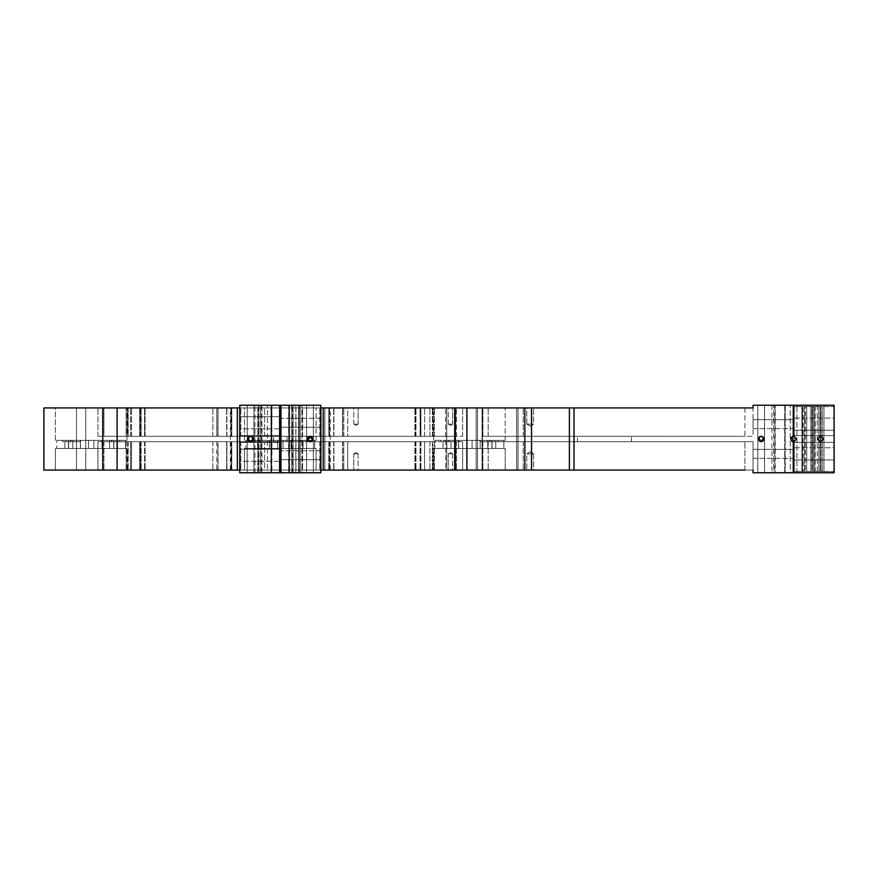 <?xml version="1.0" encoding="UTF-8"?>
<svg xmlns="http://www.w3.org/2000/svg" width="878" height="878" viewBox="0 0 878 878"><rect width="100%" height="100%" fill="white"/><g stroke="black" fill="none" stroke-linecap="round" stroke-linejoin="round"><path stroke-width="0.66" stroke-dasharray="4.39 3.29" d="M448.318 424.14L448.318 407.93L452.642 407.93L448.318 407.93L452.642 407.93L448.318 407.93L448.318 424.14L452.642 424.14L452.642 407.93L452.642 424.14L448.318 424.14L452.642 424.14L448.318 424.14L450.48 425.435L452.642 424.14L450.48 425.435L448.318 424.14M353.768 424.14L353.768 407.93L358.092 407.93L353.768 407.93L358.092 407.93L353.768 407.93L353.768 424.14L358.092 424.14L358.092 407.93L358.092 424.14L353.768 424.14L358.092 424.14L353.768 424.14L355.93 425.435L358.092 424.14L355.93 425.435L353.768 424.14M526.8 424.14L526.8 407.93L533.55 407.93L526.8 407.93L533.55 407.93L526.8 407.93L526.8 424.14L533.55 424.14L533.55 407.93L533.55 424.14L526.8 424.14L533.55 424.14L526.8 424.14L530.18 426.17L533.55 424.14L530.18 426.17L526.8 424.14M452.642 453.86L452.642 470.07L448.318 470.07L452.642 470.07L448.318 470.07L452.642 470.07L452.642 453.86L448.318 453.86L448.318 470.07L448.318 453.86L452.642 453.86L448.318 453.86L452.642 453.86L450.48 452.565L448.318 453.86L450.48 452.565L452.642 453.86M358.092 453.86L358.092 470.07L353.768 470.07L358.092 470.07L353.768 470.07L358.092 470.07L358.092 453.86L353.768 453.86L353.768 470.07L353.768 453.86L358.092 453.86L353.768 453.86L358.092 453.86L355.93 452.565L353.768 453.86L355.93 452.565L358.092 453.86M533.55 453.86L533.55 470.07L526.8 470.07L533.55 470.07L526.8 470.07L533.55 470.07L533.55 453.86L526.8 453.86L526.8 470.07L526.8 453.86L533.55 453.86L526.8 453.86L533.55 453.86L530.18 451.83L526.8 453.86L530.18 451.83L533.55 453.86M320.81 427.246L280.96 427.246L280.96 418.334L280.96 427.246L280.96 418.334L280.96 427.246L320.81 427.246L320.81 418.334L280.96 418.334L320.81 418.334L320.81 427.246M320.81 459.666L280.96 459.666L280.96 450.754L280.96 459.666L280.96 450.754L280.96 459.666L320.81 459.666L320.81 450.754L280.96 450.754L320.81 450.754L320.81 459.666M792.505 436.52L791.649 437.101M820.59 436.3C817.089 438.1 817.089 439.9 820.59 441.7C817.385 439.9 817.385 438.1 820.59 436.3C824.091 438.1 824.091 439.9 820.59 441.7C817.089 439.9 817.089 438.1 820.59 436.3C823.794 438.1 823.794 439.9 820.59 441.7C824.091 439.9 824.091 438.1 820.59 436.3M793.58 405.23L834.1 405.23L834.1 472.77L790.2 472.77L796.95 472.77L790.2 472.77L790.2 405.23L790.2 472.77L796.95 472.77L796.95 405.23L796.95 406.58L792.9 406.58L792.9 471.42L803.216 471.42L792.9 471.42L796.95 471.42L792.9 471.42L792.9 472.77L792.9 405.23L785.217 405.23L792.9 405.23L792.9 406.58L804.577 406.58L794.25 406.58L802.437 406.58L794.25 406.58L794.25 471.42L794.25 406.58L810.877 406.58L810.877 471.42L794.25 471.42L810.877 471.42L810.877 406.58L814.696 406.58L810.877 406.58L814.696 406.58L814.696 471.42L818.834 471.42L818.834 406.58L814.696 406.58L814.696 471.42L818.834 471.42L818.834 406.58L806.728 406.58L810.877 406.58L810.877 471.42L806.728 471.42L806.728 406.58L810.877 406.58L810.877 471.42L806.728 471.42L806.728 406.58L806.059 406.58L834.1 406.58L796.95 406.58L796.95 405.23L790.2 405.23L834.1 405.23L792.9 405.23L796.95 405.23L796.95 472.77L834.1 472.77L834.1 406.58L834.1 471.42L819.514 471.42L834.1 471.42L821.676 471.42L834.1 471.42L834.1 472.77L793.58 472.77L793.58 441.7A2.7 2.7 0 0 1 790.88 439A2.7 2.7 0 0 1 793.58 436.3C797.07 438.1 797.07 439.9 793.58 441.7C790.079 439.9 790.079 438.1 793.58 436.3L793.58 405.23L753.05 405.23L753.05 407.93L482.9 407.93L744.95 407.93L744.95 436.3L753.05 436.3L753.05 407.93L295.941 407.93L320.81 407.93L320.81 405.23L239.76 405.23L320.81 405.23L280.96 405.23L289.147 405.23L289.147 472.77L280.96 472.77L289.147 472.77L289.06 405.23L301.9 405.23L301.9 472.77L288.851 472.77L293.12 472.77L293.12 405.23L293.12 472.77L289.564 472.77L289.564 405.23L280.96 405.23L289.147 405.23L280.96 405.23L289.147 405.23L289.147 472.77L280.96 472.77L320.81 472.77L239.76 472.77L320.81 472.77L320.81 405.23L320.81 470.07L320.81 407.93L320.81 470.07L324.86 470.07L324.86 407.93L324.86 470.07L295.941 470.07L321.172 470.07L320.81 472.77L320.81 407.93M761.16 441.7A2.7 2.7 0 0 1 758.46 439A2.7 2.7 0 0 1 761.16 436.3L760.074 436.52L761.16 436.3C757.659 438.1 757.659 439.9 761.16 441.7C757.659 439.9 757.659 438.1 761.16 436.3L760.074 436.52L761.16 436.3C764.661 438.1 764.661 439.9 761.16 441.7C757.659 439.9 757.659 438.1 761.16 436.3C764.661 438.1 764.661 439.9 761.16 441.7C757.659 439.9 757.659 438.1 761.16 436.3C764.661 438.1 764.661 439.9 761.16 441.7C757.659 439.9 757.659 438.1 761.16 436.3C764.661 438.1 764.661 439.9 761.16 441.7C757.659 439.9 757.659 438.1 761.16 436.3C764.661 438.1 764.661 439.9 761.16 441.7L758.669 437.946L761.16 441.7A2.7 2.7 0 0 0 763.86 439A2.7 2.7 0 0 0 761.16 436.3M759.229 437.101L758.669 437.935M249.648 436.465L250.57 436.3A2.7 2.7 0 0 0 247.87 439A2.7 2.7 0 0 0 250.57 441.7C247.069 439.9 247.069 438.1 250.57 436.3C247.069 438.1 247.069 439.9 250.57 441.7A2.7 2.7 0 0 1 247.87 439A2.7 2.7 0 0 1 250.57 436.3C247.069 438.1 247.069 439.9 250.57 441.7C247.091 439.911 247.091 438.111 250.57 436.3C247.091 438.1 247.091 439.9 250.57 441.7A2.7 2.7 0 0 1 247.87 439A2.7 2.7 0 0 1 250.57 436.3A2.7 2.7 0 0 0 247.87 439A2.7 2.7 0 0 0 250.57 441.7C247.069 439.9 247.069 438.1 250.57 436.3C254.06 438.1 254.06 439.9 250.57 441.7C247.069 439.9 247.069 438.1 250.57 436.3C254.06 438.1 254.06 439.9 250.57 441.7A2.7 2.7 0 0 1 247.87 439A2.7 2.7 0 0 1 250.57 436.3C254.071 438.1 254.071 439.9 250.57 441.7C247.069 439.9 247.069 438.1 250.57 436.3C254.06 438.1 254.06 439.9 250.57 441.7A2.7 2.7 0 0 0 253.27 439A2.7 2.7 0 0 0 250.57 436.3C254.038 438.1 254.038 439.9 250.57 441.7A2.7 2.7 0 0 0 253.27 439A2.7 2.7 0 0 0 250.57 436.3A2.7 2.7 0 0 1 253.27 439A2.7 2.7 0 0 1 250.57 441.7C254.038 439.911 254.038 438.111 250.57 436.3A2.7 2.7 0 0 1 253.27 439A2.7 2.7 0 0 1 250.57 441.7C254.06 439.9 254.06 438.1 250.57 436.3A2.7 2.7 0 0 1 253.27 439A2.7 2.7 0 0 1 250.57 441.7L251.569 441.513M312.491 440.054L310 436.3C306.499 438.1 306.499 439.9 310 441.7C306.499 439.9 306.499 438.1 310 436.3C306.499 438.1 306.499 439.9 310 441.7C306.499 439.9 306.499 438.1 310 436.3C313.501 438.1 313.501 439.9 310 441.7A2.7 2.7 0 0 1 307.3 439A2.7 2.7 0 0 1 310 436.3C313.501 438.1 313.501 439.9 310 441.7C306.499 439.9 306.499 438.1 310 436.3C313.501 438.1 313.501 439.9 310 441.7C306.499 439.9 306.499 438.1 310 436.3C313.501 438.1 313.501 439.9 310 441.7L312.491 440.054L310 436.3A2.7 2.7 0 0 1 312.7 439A2.7 2.7 0 0 1 310 441.7L311.086 441.48M308.935 436.52L308.068 437.112L308.935 436.52M307.3 439L308.924 441.48L307.3 439M308.079 440.888L308.924 441.48M248.606 440.855L248.639 437.112L249.506 436.52L248.639 437.101M247.87 439L249.484 441.48L247.87 439M248.693 437.057L249.396 441.436M247.19 472.77L247.19 405.23L253.94 405.23L247.19 405.23L253.94 405.23L247.19 405.23L253.94 405.23L247.19 405.23L253.94 405.23L247.19 405.23L253.94 405.23L247.19 405.23L253.94 405.23L247.19 405.23L247.19 472.77L247.19 405.23L247.19 472.77L247.19 405.23L247.19 472.77L253.94 472.77L253.94 405.23L253.94 472.77L247.19 472.77L253.94 472.77L247.19 472.77L253.94 472.77L253.94 405.23L253.94 472.77L247.19 472.77L253.94 472.77L247.19 472.77L253.94 472.77L253.94 405.23L253.94 472.77L247.19 472.77M306.62 472.77L306.62 405.23L313.38 405.23L306.62 405.23L313.38 405.23L306.62 405.23L313.38 405.23L306.62 405.23L313.38 405.23L306.62 405.23L313.38 405.23L306.62 405.23L313.38 405.23L306.62 405.23L306.62 472.77L306.62 405.23L306.62 472.77L306.62 405.23L306.62 472.77L313.38 472.77L313.38 405.23L313.38 472.77L306.62 472.77L313.38 472.77L306.62 472.77L313.38 472.77L313.38 405.23L313.38 472.77L306.62 472.77L313.38 472.77L306.62 472.77L313.38 472.77L313.38 405.23L313.38 472.77L306.62 472.77M252.447 437.057L251.701 441.447M763.081 437.101L763.64 437.935M764.54 405.23L764.54 472.77L757.78 472.77L764.54 472.77L757.78 472.77L764.54 472.77L757.78 472.77L764.54 472.77L757.78 472.77L764.54 472.77L757.78 472.77L764.54 472.77L757.78 472.77L764.54 472.77L764.54 405.23L757.78 405.23L757.78 472.77L757.78 405.23L757.78 472.77L757.78 405.23L757.78 472.77L757.78 405.23L764.54 405.23L757.78 405.23L764.54 405.23L764.54 472.77L764.54 405.23L757.78 405.23L764.54 405.23L757.78 405.23L764.54 405.23L764.54 472.77L764.54 405.23L757.78 405.23L764.54 405.23M823.97 405.23L823.97 472.77L817.22 472.77L823.97 472.77L817.22 472.77L823.97 472.77L823.97 405.23L817.22 405.23L817.22 472.77L817.22 405.23L823.97 405.23M279.61 442.38L239.76 442.38L239.76 435.62L239.76 442.38L239.76 435.62L239.76 442.38L279.61 442.38L279.61 435.62L239.76 435.62L279.61 435.62L279.61 442.38M279.61 428.87L239.76 428.87L239.76 416.71L239.76 428.87L239.76 416.71L239.76 428.87L279.61 428.87L279.61 416.71L239.76 416.71L279.61 416.71L279.61 428.87M279.61 461.29L239.76 461.29L239.76 449.13L239.76 461.29L239.76 449.13L239.76 461.29L279.61 461.29L279.61 449.13L239.76 449.13L279.61 449.13L279.61 461.29M794.25 435.62L834.1 435.62L834.1 442.38L834.1 435.62L834.1 442.38L834.1 435.62L794.25 435.62L794.25 442.38L834.1 442.38L794.25 442.38L794.25 435.62M753.05 419.684L792.9 419.684L792.9 428.596L792.9 419.684L792.9 428.596L792.9 419.684L753.05 419.684L753.05 428.596L792.9 428.596L753.05 428.596L753.05 419.684M753.05 449.404L792.9 449.404L792.9 458.316L792.9 449.404L792.9 458.316L792.9 449.404L753.05 449.404L753.05 458.316L792.9 458.316L753.05 458.316L753.05 449.404M794.25 418.06L834.1 418.06L834.1 430.22L834.1 418.06L834.1 430.22L834.1 418.06L794.25 418.06L794.25 430.22L834.1 430.22L794.25 430.22L794.25 418.06M794.25 447.78L834.1 447.78L834.1 459.94L834.1 447.78L834.1 459.94L834.1 447.78L794.25 447.78L794.25 459.94L834.1 459.94L794.25 459.94L794.25 447.78M446.693 448.46L446.693 440.35L449.152 440.35L446.693 440.35L449.152 440.35L446.693 440.35L446.693 448.46L451.018 448.46L451.018 440.35L443.895 440.35L458.59 440.35L443.895 440.35L458.59 440.35L446.858 440.35L458.59 440.35L451.007 440.35L451.018 448.46L451.018 440.35L451.018 448.46L446.693 448.46L451.018 448.46L446.693 448.46L446.693 440.35L446.693 448.46L451.018 448.46L446.693 448.46M449.152 441.7L449.152 440.35L466.69 440.35L449.152 440.35L449.152 441.7L451.007 441.7L449.152 441.7L449.152 440.35L449.152 441.7L458.887 441.7L458.887 440.35L472.09 440.35L458.887 440.35L458.887 441.7L458.59 440.35L458.59 448.46L458.887 440.35L458.887 441.7L449.152 441.7M487.762 448.46L487.762 440.35L487.773 441.7L489.628 441.7L489.628 440.35L489.628 441.7L487.773 441.7L489.628 441.7L489.628 440.35L489.628 441.7L487.773 441.7L487.773 440.35L487.773 441.7L487.773 440.35L480.2 440.35L494.885 440.35L480.2 440.35L490.1 440.35L490.1 441.7L492.064 441.7L492.064 440.35L489.628 440.35L492.086 440.35L492.064 441.7L490.1 441.7L492.064 441.7L492.064 440.35L479.904 440.35L492.086 440.35L492.064 441.7L490.1 441.7L490.1 440.35L487.762 440.35L487.762 448.46L492.086 448.46L492.064 440.35L503.84 440.35L492.064 440.35L503.84 440.35L492.064 440.35L492.086 448.46L492.086 440.35L492.086 448.46L487.762 448.46L492.086 448.46L487.762 448.46L487.762 440.35L487.762 448.46L492.086 448.46L487.762 448.46M446.715 441.7L446.715 440.35L434.95 440.35L446.715 440.35L446.715 441.7L448.68 441.7L448.68 440.35L448.68 441.7L448.68 440.35L448.68 441.7L446.715 441.7L446.715 440.35L446.715 441.7L440.877 441.7L440.877 440.35L434.95 440.35L440.877 440.35L440.877 441.7L443.895 441.7L443.895 440.35L443.895 441.7L443.05 441.7L443.895 441.7L443.895 440.35L443.895 441.7L440.877 441.7L440.877 440.35L440.877 441.7L446.715 441.7M298.663 448.46L298.663 440.35L298.663 441.7L300.517 441.7L300.517 440.35L300.517 441.7L298.663 441.7L300.517 441.7L300.517 440.35L300.517 441.7L298.663 441.7L298.663 440.35L298.663 441.7L298.663 440.35L291.09 440.35L305.774 440.35L291.09 440.35L300.989 440.35L300.989 441.7L302.965 441.7L302.965 440.35L300.517 440.35L302.976 440.35L302.965 441.7L300.989 441.7L302.965 441.7L302.965 440.35L290.794 440.35L302.976 440.35L302.965 441.7L300.989 441.7L300.989 440.35L298.663 440.35L298.663 448.46L302.976 448.46L302.965 440.35L314.73 440.35L302.965 440.35L314.73 440.35L302.965 440.35L302.976 448.46L302.976 440.35L302.976 448.46L298.663 448.46L302.976 448.46L298.663 448.46L298.663 440.35L298.663 448.46L302.976 448.46L298.663 448.46M257.583 448.46L257.583 440.35L260.053 440.35L245.84 440.35L257.605 440.35L257.605 441.7L257.605 440.35L257.605 441.7L259.57 441.7L259.57 440.35L254.785 440.35L269.48 440.35L254.785 440.35L261.907 440.35L259.57 440.35L259.57 441.7L259.57 440.35L259.57 441.7L257.605 441.7L257.605 440.35L257.583 448.46L261.907 448.46L261.907 440.35L269.48 440.35L257.748 440.35L269.48 440.35L261.907 440.35L261.907 448.46L261.907 440.35L261.907 448.46L257.583 448.46L261.907 448.46L257.583 448.46L257.583 440.35L257.583 448.46L261.907 448.46L257.583 448.46M260.053 441.7L260.053 440.35L277.58 440.35L260.053 440.35L260.053 441.7L261.907 441.7L260.053 441.7L260.053 440.35L260.053 441.7L269.776 441.7L269.776 440.35L282.99 440.35L269.776 440.35L269.776 441.7L269.48 440.35L269.48 448.46L269.776 440.35L269.776 441.7L260.053 441.7M109.552 448.46L109.552 440.35L111.89 440.35L109.552 440.35L109.563 441.7L111.418 441.7L111.418 440.35L111.418 441.7L109.563 441.7L111.418 441.7L111.418 440.35L111.418 441.7L109.563 441.7L109.552 440.35L111.89 440.35L111.89 441.7L113.855 441.7L113.855 440.35L111.418 440.35L113.877 440.35L113.855 441.7L111.89 441.7L113.855 441.7L113.855 440.35L101.683 440.35L113.877 440.35L113.855 441.7L111.89 441.7L111.89 440.35L109.552 440.35L109.552 448.46L113.877 448.46L113.855 440.35L125.62 440.35L113.855 440.35L125.62 440.35L113.855 440.35L113.877 448.46L113.877 440.35L113.877 448.46L109.552 448.46L113.877 448.46L109.552 448.46L109.552 440.35L109.552 448.46L113.877 448.46L109.552 448.46M68.484 448.46L68.484 440.35L70.942 440.35L56.73 440.35L68.506 440.35L68.506 441.7L68.506 440.35L68.506 441.7L70.47 441.7L70.47 440.35L65.685 440.35L80.37 440.35L65.685 440.35L72.808 440.35L70.47 440.35L70.47 441.7L70.47 440.35L70.47 441.7L68.506 441.7L68.506 440.35L68.484 448.46L72.808 448.46L72.808 440.35L80.37 440.35L68.649 440.35L80.37 440.35L72.797 440.35L72.808 448.46L72.808 440.35L72.808 448.46L68.484 448.46L72.808 448.46L68.484 448.46L68.484 440.35L68.484 448.46L72.808 448.46L68.484 448.46M70.942 441.7L70.942 440.35L88.48 440.35L70.942 440.35L70.942 441.7L72.797 441.7L70.942 441.7L70.942 440.35L70.942 441.7L80.666 441.7L80.666 440.35L93.88 440.35L80.666 440.35L80.666 441.7L80.37 440.35L80.37 448.46L80.666 440.35L80.666 441.7L70.942 441.7M109.563 440.35L109.563 441.7L109.563 440.35L101.98 440.35L109.563 440.35M68.506 441.7L62.656 441.7L62.656 440.35L56.73 440.35L62.656 440.35L62.656 441.7L65.685 441.7L65.685 440.35L65.685 441.7L64.84 441.7L65.685 441.7L65.685 440.35L65.685 441.7L62.656 441.7L62.656 440.35L62.656 441.7L68.506 441.7M111.89 440.35L111.89 441.7L111.89 440.35L116.675 440.35L111.89 440.35M490.1 440.35L490.1 441.7L490.1 440.35L494.885 440.35L490.1 440.35M257.605 441.7L251.766 441.7L251.766 440.35L245.84 440.35L251.766 440.35L251.766 441.7L254.785 441.7L254.785 440.35L254.785 441.7L253.94 441.7L254.785 441.7L254.785 440.35L254.785 441.7L251.766 441.7L251.766 440.35L251.766 441.7L257.605 441.7M300.989 440.35L300.989 441.7L300.989 440.35L305.774 440.35L300.989 440.35M343.77 441.7L342.694 441.7L343.77 441.7L343.77 470.07L342.552 470.07L456.472 470.07L343.77 470.07M218.018 470.07L141.138 470.07L218.018 470.07L218.018 441.7L218.018 470.07M212.871 441.7L131.535 441.7L212.871 441.7L212.871 470.07L212.871 441.7M217.876 441.7L139.942 441.7L140.48 470.07L139.679 470.07L420.891 470.07L139.679 470.07L140.48 470.07L140.48 441.7L226.634 441.7L216.822 441.7L217.876 441.7L217.876 470.07L217.876 441.7M231.781 470.07L434.434 470.07L226.875 470.07L231.781 470.07L231.781 441.7L231.781 470.07M231.671 441.7L230.98 441.7L230.98 470.07L230.98 441.7L329.59 441.7L230.98 441.7L231.671 441.7L231.671 470.07L231.671 441.7M329.59 441.7L329.59 470.07L329.59 441.7L328.899 441.7L329.59 441.7M434.434 441.7L434.434 470.07L434.434 441.7L432.404 441.7L434.434 441.7M226.875 441.7L140.337 441.7L226.875 441.7L226.875 470.07L140.337 470.07L226.875 470.07L226.875 441.7M420.891 441.7L420.891 470.07L420.891 441.7L415.974 441.7L420.891 441.7M420.628 441.7L420.628 470.07L420.628 441.7L415.481 441.7L420.628 441.7M292.275 472.77L292.275 405.23L292.275 472.77L295.82 472.77L295.82 405.23L291.77 405.23L295.82 405.23L295.82 472.77L257.803 472.77L292.275 472.77M291.77 472.77L291.77 405.23L254.938 405.23L291.77 405.23L291.77 472.77L295.82 472.77L291.77 472.77L291.77 405.23L291.77 472.77L239.76 472.77L291.77 472.77M43.9 407.93L239.76 407.93L239.76 405.23L254.938 405.23L239.76 405.23L239.76 472.77L239.76 470.07L264.629 470.07L239.76 470.07L239.76 472.77L279.61 472.77L271.006 472.77L271.006 405.23L267.45 405.23L267.45 472.77L271.5 472.77L271.5 405.23L267.45 405.23L271.719 405.23L258.67 405.23L279.61 405.23L271.5 405.23L271.5 472.77L271.5 405.23L271.5 472.77L271.5 405.23L271.5 472.77L267.45 472.77L267.45 405.23L289.564 405.23L289.564 472.77L293.12 472.77L289.06 472.77L289.06 405.23L280.96 405.23L280.96 472.77L289.147 472.77L289.147 405.23L289.071 472.77L280.96 472.77L289.147 472.77L289.147 405.23L280.96 405.23L280.96 472.77L280.96 405.23M301.9 405.23L288.851 405.23L301.9 405.23L301.9 472.77L288.851 472.77L298.652 472.77L288.851 472.77L288.851 405.23L288.851 472.77L288.851 405.23L288.851 472.77L288.851 405.23L298.652 405.23L298.652 472.77L298.652 405.23L298.652 472.77L298.652 405.23L299.124 472.77L299.124 405.23L299.124 472.77L299.124 405.23L300.21 405.23L300.21 472.77L300.21 405.23L300.21 472.77L300.21 405.23L301.9 405.23M217.876 436.3L216.8 436.3L216.8 407.93L420.781 407.93L139.942 407.93L217.876 407.93L216.8 407.93L216.822 436.3L420.628 436.3L420.09 407.93L420.09 436.3L139.942 436.3L139.942 407.93L139.942 436.3L218.018 436.3L141.138 436.3L218.018 436.3L218.018 407.93L217.876 436.3M347.699 407.93L414.921 407.93L347.699 407.93L347.699 436.3L342.552 436.3L342.552 407.93L342.552 436.3L456.472 436.3L347.699 436.3L347.699 407.93M342.694 436.3L343.77 436.3L342.694 436.3L342.694 407.93L343.77 407.93L342.694 407.93L342.694 436.3M328.899 407.93L230.98 407.93L329.59 407.93L328.899 407.93L328.899 436.3L328.789 407.93L333.695 407.93L328.789 407.93L328.789 436.3L329.59 436.3L329.59 407.93L329.59 436.3L230.98 436.3L329.59 436.3L328.899 436.3L328.899 407.93M230.98 436.3L230.98 407.93L231.671 407.93L230.98 407.93L230.98 436.3L231.671 436.3L230.98 436.3M127.595 407.93L264.629 407.93L127.595 407.93L127.595 436.3L126.136 436.3L126.136 407.93L128.155 407.93L126.136 407.93L126.136 436.3L434.434 436.3L127.595 436.3L127.595 407.93M128.155 436.3L130.646 436.3L128.155 436.3L128.155 407.93L130.646 407.93L128.155 407.93L128.155 436.3M139.789 407.93L140.48 407.93L139.789 407.93L139.789 436.3L139.679 407.93L144.585 407.93L139.679 407.93L139.679 436.3L140.48 436.3L139.789 436.3L139.789 407.93M144.585 436.3L231.133 436.3L144.585 436.3L144.585 407.93L231.133 407.93L144.585 407.93L144.585 436.3M316.08 448.46L316.08 470.07L244.49 470.07L316.08 470.07L244.49 470.07L316.08 470.07L316.08 448.46L244.49 448.46L244.49 470.07L244.49 448.46L316.08 448.46M126.97 448.46L126.97 470.07L55.38 470.07L126.97 470.07L55.38 470.07L126.97 470.07L126.97 448.46L55.38 448.46L55.38 470.07L55.38 448.46L126.97 448.46M505.19 448.46L505.19 470.07L433.6 470.07L505.19 470.07L433.6 470.07L505.19 470.07L505.19 448.46L433.6 448.46L433.6 470.07L433.6 448.46L505.19 448.46M244.49 440.35L244.49 407.93L316.08 407.93L244.49 407.93L316.08 407.93L244.49 407.93L244.49 440.35L316.08 440.35L316.08 407.93L316.08 440.35L244.49 440.35M55.38 440.35L55.38 407.93L126.97 407.93L55.38 407.93L126.97 407.93L55.38 407.93L55.38 440.35L126.97 440.35L126.97 407.93L126.97 440.35L55.38 440.35M433.6 440.35L433.6 407.93L505.19 407.93L433.6 407.93L505.19 407.93L433.6 407.93L433.6 440.35L505.19 440.35L505.19 407.93L505.19 440.35L433.6 440.35M43.9 470.07L239.76 470.07L239.76 407.93L239.76 470.07M230.31 470.07L330.26 470.07L230.31 470.07L230.31 407.93L330.26 407.93L230.31 407.93M330.26 470.07L330.26 407.93M323.378 470.07L323.378 407.93L518.02 407.93L323.378 407.93L323.378 470.07L518.02 470.07L323.378 470.07M273.53 441.7L273.53 436.3L287.04 436.3L273.53 436.3L287.04 436.3L273.53 436.3L273.53 441.7L287.04 441.7L287.04 436.3L287.04 441.7L273.53 441.7M577.45 441.7L631.48 441.7L577.45 441.7L577.45 436.3L631.48 436.3L577.45 436.3M631.48 441.7L631.48 436.3M801.943 471.42L801.943 406.58L801.943 471.42M802.437 406.58L802.437 471.42L802.141 406.58L811.941 406.58L802.437 406.58M815.19 406.58L813.5 406.58L813.5 471.42L815.19 471.42L812.413 471.42L813.5 471.42L813.5 406.58L815.19 406.58L815.19 471.42M295.941 407.93L434.434 407.93L295.941 407.93L295.941 436.3L295.941 407.93M231.671 407.93L130.646 407.93L231.781 407.93L231.781 436.3L130.646 436.3L231.781 436.3L231.671 407.93M85.77 407.93L76.474 407.93L85.77 407.93L85.77 470.07L85.77 407.93M420.781 407.93L231.133 407.93L420.891 407.93L420.891 436.3L231.133 436.3L420.891 436.3L420.781 407.93M141.138 407.93L218.018 407.93L141.138 407.93L141.138 436.3L131.535 436.3L141.138 436.3L141.138 407.93M456.472 407.93L414.921 407.93L456.472 407.93L456.472 436.3L462.64 436.3L456.472 436.3L456.472 407.93M445.662 407.93L321.172 407.93L454.804 407.93L445.662 407.93L445.662 470.07L454.804 470.07L321.172 470.07L445.662 470.07L445.662 407.93M482.077 407.93L516.67 407.93L454.804 407.93L516.67 407.93L476.15 407.93L482.077 407.93L482.077 470.07L516.67 470.07L454.804 470.07L516.67 470.07L476.15 470.07L482.077 470.07L482.077 407.93M130.646 470.07L140.337 470.07L128.155 470.07L130.646 470.07L130.646 441.7L140.337 441.7L128.155 441.7L130.646 441.7L130.646 470.07M127.595 470.07L257.989 470.07L127.595 470.07L127.595 441.7L126.136 441.7L257.989 441.7L127.595 441.7L127.595 470.07M264.629 470.07L257.989 470.07L264.629 470.07L264.629 441.7L257.989 441.7L295.941 441.7L264.629 441.7L264.629 470.07M744.95 470.07L744.95 441.7L744.95 470.07L482.9 470.07L753.05 470.07L753.05 441.7L482.9 441.7L753.05 441.7L753.05 470.07L320.81 470.07M462.64 470.07L456.472 470.07L462.64 470.07L462.64 441.7L456.472 441.7L462.64 441.7L462.64 470.07M131.535 470.07L103.933 470.07L131.535 470.07L131.535 441.7L103.933 441.7L131.535 441.7L131.535 470.07M97.93 470.07L103.933 470.07L97.93 470.07L97.93 441.7L103.933 441.7L97.93 441.7L97.93 470.07M239.76 407.93L239.76 472.77L239.76 405.23L239.76 472.77L239.76 405.23L279.61 405.23L271.006 405.23L271.006 472.77L280.96 472.77M271.917 472.77L279.61 472.77L271.423 472.77L279.61 472.77L271.423 472.77L279.61 472.77L271.423 472.77L271.917 405.23L271.917 472.77M261.918 472.77L271.719 472.77L260.36 472.77L261.918 472.77L261.918 405.23L261.918 472.77M260.36 472.77L258.67 472.77L261.446 472.77L258.67 472.77L260.36 472.77L260.36 405.23L260.36 472.77M785.217 405.23L771.96 405.23L785.217 405.23L785.217 472.77L792.9 472.77L792.9 405.23L792.9 472.77L784.712 472.77L785.217 405.23M113.712 440.35L101.98 440.35L113.712 440.35L113.712 448.46L113.712 440.35L113.712 448.46L117.52 448.46L113.712 448.46L113.712 440.35M491.921 440.35L480.2 440.35L491.921 440.35L491.921 448.46L491.921 440.35L491.921 448.46L495.73 448.46L491.921 448.46L491.921 440.35M302.811 440.35L291.09 440.35L302.811 440.35L302.811 448.46L302.811 440.35L302.811 448.46L306.62 448.46L302.811 448.46L302.811 440.35M291.09 448.46L291.09 440.35L291.09 448.46L291.09 440.35L291.09 441.7L290.794 440.35L282.99 440.35L300.517 440.35L277.58 440.35L290.794 440.35L290.794 441.7L290.794 440.35L290.794 441.7L298.663 441.7L291.09 441.7L298.663 441.7L291.09 441.7L291.09 448.46L291.09 440.35L291.09 448.46L306.62 448.46L269.48 448.46L269.48 441.7L261.907 441.7L269.48 441.7L261.907 441.7L269.48 441.7L269.48 440.35L269.48 448.46L269.48 440.35L269.48 448.46L269.48 441.7L269.48 448.46L257.748 448.46L257.748 440.35L257.748 448.46L253.94 448.46L257.748 448.46L257.748 440.35L257.748 448.46L253.94 448.46L291.09 448.46M101.98 448.46L101.98 440.35L101.98 448.46L101.98 440.35L101.98 441.7L101.683 440.35L93.88 440.35L111.418 440.35L88.48 440.35L101.683 440.35L101.683 441.7L101.683 440.35L101.683 441.7L109.563 441.7L101.98 441.7L109.563 441.7L101.98 441.7L101.98 448.46L101.98 440.35L101.98 448.46L117.52 448.46L80.37 448.46L80.37 441.7L72.797 441.7L80.37 441.7L72.797 441.7L80.37 441.7L80.37 440.35L80.37 448.46L80.37 440.35L80.37 448.46L80.37 441.7L80.37 448.46L68.649 448.46L68.649 440.35L68.649 448.46L64.84 448.46L68.649 448.46L68.649 440.35L68.649 448.46L64.84 448.46L101.98 448.46M480.2 448.46L480.2 440.35L480.2 448.46L480.2 440.35L480.2 441.7L479.904 440.35L472.09 440.35L489.628 440.35L466.69 440.35L479.904 440.35L479.904 441.7L479.904 440.35L479.904 441.7L487.773 441.7L480.2 441.7L487.773 441.7L480.2 441.7L480.2 448.46L480.2 440.35L480.2 448.46L495.73 448.46L458.59 448.46L458.59 441.7L451.007 441.7L458.59 441.7L451.007 441.7L458.59 441.7L458.59 448.46L458.59 440.35L458.59 448.46L458.59 440.35L458.59 448.46L446.858 448.46L446.858 440.35L446.858 448.46L443.05 448.46L446.858 448.46L446.858 440.35L446.858 448.46L443.05 448.46L480.2 448.46M306.62 441.7L305.774 441.7L305.774 440.35L305.774 441.7L306.62 441.7L305.774 441.7L305.774 440.35L305.774 441.7L308.804 441.7L308.804 440.35L308.804 441.7L306.62 441.7L308.804 441.7L308.804 440.35L308.804 441.7L306.62 441.7L306.62 448.46L314.73 448.46L306.62 448.46L314.73 448.46L306.62 448.46L306.62 441.7M117.52 441.7L116.675 441.7L116.675 440.35L116.675 441.7L117.52 441.7L116.675 441.7L116.675 440.35L116.675 441.7L119.693 441.7L119.693 440.35L119.693 441.7L117.52 441.7L119.693 441.7L119.693 440.35L119.693 441.7L117.52 441.7L117.52 448.46L125.62 448.46L117.52 448.46L125.62 448.46L117.52 448.46L117.52 441.7M495.73 441.7L494.885 441.7L494.885 440.35L494.885 441.7L495.73 441.7L494.885 441.7L494.885 440.35L494.885 441.7L497.914 441.7L497.914 440.35L497.914 441.7L495.73 441.7L497.914 441.7L497.914 440.35L497.914 441.7L495.73 441.7L495.73 448.46L503.84 448.46L495.73 448.46L503.84 448.46L495.73 448.46L495.73 441.7M819.514 406.58L818.834 406.58L819.514 406.58M820.996 406.58L821.676 406.58L820.996 406.58L820.996 471.42L820.996 406.58M814.696 406.58L818.834 406.58L814.696 406.58L814.696 471.42L814.696 406.58M811.941 406.58L813.5 406.58L811.941 406.58L811.941 471.42L802.141 471.42L812.413 471.42L811.941 406.58M805.378 406.58L806.728 406.58L805.378 406.58L805.378 471.42L805.378 406.58M803.216 406.58L792.9 406.58L803.897 406.58L803.216 406.58L803.216 471.42L803.897 471.42L796.95 471.42L803.897 471.42L803.216 471.42L803.216 406.58M802.36 471.42L802.36 406.58L802.36 471.42M796.95 472.77L792.9 472.77L796.95 472.77L796.95 471.42L796.95 472.77M784.789 472.77L784.789 405.23L784.789 472.77M775.219 472.77L785.009 472.77L774.736 472.77L775.219 405.23L775.219 472.77M773.65 472.77L771.96 472.77L773.65 472.77L773.65 405.23L773.65 472.77M793.58 472.77L753.05 472.77L753.05 470.07M802.141 406.58L802.141 471.42L802.141 406.58M279.61 472.77L279.61 405.23M271.719 405.23L271.719 472.77L271.719 405.23M785.009 405.23L785.009 472.77L785.009 405.23M793.58 436.3C796.785 438.1 796.785 439.9 793.58 441.7C797.07 439.9 797.07 438.1 793.58 436.3M245.84 448.46L253.94 448.46L245.84 448.46L253.94 448.46L245.84 448.46L245.84 440.35L245.84 448.46M56.73 448.46L64.84 448.46L56.73 448.46L64.84 448.46L56.73 448.46L56.73 440.35L56.73 448.46M434.95 448.46L443.05 448.46L434.95 448.46L443.05 448.46L434.95 448.46L434.95 440.35L434.95 448.46M314.73 448.46L314.73 440.35L314.73 448.46M125.62 448.46L125.62 440.35L125.62 448.46M503.84 448.46L503.84 440.35L503.84 448.46M482.9 436.3L744.95 436.3L482.9 436.3L482.9 407.93L482.9 436.3M744.95 407.93L744.95 436.3L753.05 436.3L753.05 407.93M476.15 470.07L476.15 407.93L476.15 470.07M477.5 470.07L477.5 407.93L477.5 470.07M462.64 436.3L462.64 407.93L462.64 436.3M103.933 436.3L131.535 436.3L97.93 436.3L103.933 436.3L103.933 407.93L103.933 436.3M97.93 436.3L97.93 407.93L97.93 436.3M271.5 472.77L271.5 405.23L271.5 472.77M254.938 472.77L254.938 405.23L254.938 472.77M257.803 472.77L257.803 405.23L257.803 472.77M258.714 472.77L258.714 405.23L258.714 472.77M139.789 441.7L415.974 441.7L139.679 441.7L139.789 470.07L139.789 441.7M420.781 441.7L420.09 441.7L420.781 441.7L420.781 470.07L420.781 441.7M415.481 441.7L226.634 441.7L415.481 441.7L415.481 470.07L415.481 441.7M482.9 441.7L482.9 470.07L482.9 441.7M328.899 441.7L432.404 441.7L328.789 441.7L328.899 470.07L328.899 441.7M432.964 441.7L295.941 441.7L432.964 441.7L432.964 470.07L432.964 441.7M424.601 441.7L456.472 441.7L414.921 441.7L424.601 441.7L424.601 470.07L424.601 441.7M347.699 441.7L414.921 441.7L342.552 441.7L347.699 441.7L347.699 470.07L347.699 441.7M342.694 441.7L342.694 470.07L342.694 441.7M822.346 471.42L822.346 406.58L822.346 471.42M820.184 471.42L820.184 406.58L820.184 471.42M818.834 471.42L818.834 406.58L818.834 471.42M806.728 471.42L806.728 406.58L806.728 471.42M794.25 471.42L794.25 406.58L794.25 471.42M804.577 471.42L804.577 406.58L804.577 471.42M448.68 441.7L443.895 441.7L448.68 441.7M489.628 441.7L479.904 441.7L489.628 441.7M494.885 441.7L490.1 441.7L494.885 441.7M497.914 441.7L492.064 441.7L497.914 441.7M300.517 441.7L290.794 441.7L300.517 441.7M305.774 441.7L300.989 441.7L305.774 441.7M308.804 441.7L302.965 441.7L308.804 441.7M259.57 441.7L254.785 441.7L259.57 441.7M111.418 441.7L101.683 441.7L111.418 441.7M116.675 441.7L111.89 441.7L116.675 441.7M119.693 441.7L113.855 441.7L119.693 441.7M70.47 441.7L65.685 441.7L70.47 441.7M762.225 441.48L763.081 440.899M763.86 439L762.236 436.52M252.513 440.877L252.37 436.981M250.57 441.7C254.06 439.9 254.06 438.1 250.57 436.3C254.071 438.1 254.071 439.9 250.57 441.7C254.071 439.9 254.071 438.1 250.57 436.3M310 441.7C313.501 439.9 313.501 438.1 310 436.3C313.501 438.1 313.501 439.9 310 441.7M432.404 441.7L432.404 470.07L432.404 441.7M420.551 441.7L420.551 470.07L420.551 441.7M415.974 441.7L415.974 470.07L415.974 441.7M140.019 441.7L140.019 470.07L140.019 441.7M288.653 405.23L288.653 472.77L288.653 405.23M333.695 436.3L333.695 407.93L333.695 436.3M145.089 436.3L145.089 407.93L145.089 436.3M420.551 436.3L420.551 407.93L420.551 436.3M140.019 436.3L140.019 407.93L140.019 436.3M76.474 407.93L76.474 470.07L76.474 407.93M102.748 407.93L102.748 470.07M321.172 470.07L321.172 407.93L321.172 470.07M253.94 448.46L253.94 441.7L253.94 448.46M64.84 448.46L64.84 441.7L64.84 448.46M443.05 448.46L443.05 441.7L443.05 448.46M812.413 406.58L812.413 471.42L812.413 406.58M574.014 470.07L574.014 407.93M117.114 470.07L117.114 407.93M237.323 407.93L237.323 470.07M323.247 470.07L323.247 407.93M455.342 407.93L455.342 470.07M531.552 470.07L531.552 407.93M569.394 407.93L569.394 470.07M466.909 470.07L466.909 407.93M524.857 407.93L524.857 470.07M277.58 448.46L277.58 440.35L277.58 448.46M282.99 448.46L282.99 440.35L282.99 448.46M88.48 448.46L88.48 440.35L88.48 448.46M93.88 448.46L93.88 440.35L93.88 448.46M466.69 448.46L466.69 440.35L466.69 448.46M472.09 448.46L472.09 440.35L472.09 448.46M226.634 436.3L226.634 407.93L226.634 436.3M333.936 436.3L333.936 407.93L333.936 436.3M343.748 436.3L343.748 407.93L343.748 436.3M415.481 436.3L415.481 407.93L415.481 436.3M415.974 436.3L415.974 407.93L415.974 436.3M329.437 436.3L329.437 407.93L329.437 436.3M319.757 436.3L319.757 407.93L319.757 436.3M240.813 436.3L240.813 407.93L240.813 436.3M231.133 436.3L231.133 407.93L231.133 436.3M216.822 436.3L216.822 407.93M488.19 436.3L488.19 407.93L488.19 436.3M523.222 436.3L523.222 407.93L523.222 436.3M531.289 436.3L531.289 407.93L531.289 436.3M264.629 436.3L264.629 407.93L264.629 436.3M257.989 436.3L257.989 407.93L257.989 436.3M302.581 436.3L302.581 407.93L302.581 436.3M432.964 436.3L432.964 407.93L432.964 436.3M432.404 436.3L432.404 407.93L432.404 436.3M429.913 436.3L429.913 407.93L429.913 436.3M420.233 436.3L420.233 407.93L420.233 436.3M226.875 436.3L226.875 407.93L226.875 436.3M140.337 436.3L140.337 407.93L140.337 436.3M130.646 436.3L130.646 407.93L130.646 436.3M454.804 470.07L454.804 407.93L454.804 470.07M454.387 470.07L454.387 407.93L454.387 470.07M446.77 470.07L446.77 407.93L446.77 470.07M482.439 470.07L482.439 407.93L482.439 470.07M424.601 436.3L424.601 407.93L424.601 436.3M414.921 436.3L414.921 407.93L414.921 436.3M212.871 436.3L212.871 407.93L212.871 436.3M131.535 436.3L131.535 407.93L131.535 436.3M774.736 405.23L774.736 472.77L774.736 405.23M261.446 405.23L261.446 472.77L261.446 405.23M145.089 441.7L145.089 470.07L145.089 441.7M144.585 441.7L144.585 470.07L144.585 441.7M231.133 441.7L231.133 470.07L231.133 441.7M240.813 441.7L240.813 470.07L240.813 441.7M319.757 441.7L319.757 470.07L319.757 441.7M329.437 441.7L329.437 470.07L329.437 441.7M343.748 441.7L343.748 470.07L343.748 441.7M333.936 441.7L333.936 470.07L333.936 441.7M226.634 441.7L226.634 470.07L226.634 441.7M216.822 441.7L216.8 470.07M488.19 441.7L488.19 470.07L488.19 441.7M523.222 441.7L523.222 470.07L523.222 441.7M531.289 441.7L531.289 470.07L531.289 441.7M257.989 441.7L257.989 470.07L257.989 441.7M128.155 441.7L128.155 470.07L128.155 441.7M140.337 441.7L140.337 470.07L140.337 441.7M333.695 441.7L333.695 470.07L333.695 441.7M420.233 441.7L420.233 470.07L420.233 441.7M429.913 441.7L429.913 470.07L429.913 441.7M302.581 441.7L302.581 470.07L302.581 441.7M295.941 441.7L295.941 470.07L295.941 441.7M103.933 441.7L103.933 470.07L103.933 441.7M141.138 441.7L141.138 470.07L141.138 441.7M456.472 441.7L456.472 470.07L456.472 441.7M414.921 441.7L414.921 470.07L414.921 441.7M420.628 436.3L420.628 407.93L420.628 436.3M420.891 436.3L420.891 407.93L420.891 436.3M140.48 436.3L140.48 407.93L140.48 436.3M434.434 436.3L434.434 407.93L434.434 436.3M231.781 436.3L231.781 407.93L231.781 436.3M516.67 470.07L516.67 407.93L516.67 470.07M518.02 470.07L518.02 407.93L518.02 470.07M343.77 436.3L343.77 407.93M218.018 436.3L218.018 407.93L218.018 436.3M771.96 405.23L771.96 472.77M784.712 405.23L784.712 472.77L784.712 405.23M258.67 405.23L258.67 472.77L258.67 405.23M271.423 405.23L271.423 472.77L271.423 405.23M258.878 472.77L258.878 405.23L258.878 472.77M139.942 441.7L139.942 470.07L139.942 441.7M139.679 441.7L139.679 470.07L139.679 441.7M420.09 441.7L420.09 470.07L420.09 441.7M126.136 441.7L126.136 470.07L126.136 441.7M328.789 441.7L328.789 470.07L328.789 441.7M342.552 441.7L342.552 470.07L342.552 441.7"/><path stroke-width="1.32" d="M320.81 407.93L753.05 407.93L753.05 405.23L793.58 405.23L793.58 436.3A2.7 2.7 0 0 0 790.88 439A2.7 2.7 0 0 0 793.58 441.7C796.785 439.9 796.785 438.1 793.58 436.3L792.505 436.52M791.649 437.101L793.58 441.7L793.58 472.77L834.1 472.77L834.1 405.23L793.58 405.23M820.59 436.3C817.385 438.1 817.385 439.9 820.59 441.7C823.794 439.9 823.794 438.1 820.59 436.3M758.669 437.946L760.074 436.52L758.669 437.946L760.074 436.52L758.669 437.946L761.16 441.7C757.659 439.9 757.659 438.1 761.16 436.3L759.229 437.101M762.236 436.52L761.16 436.3A2.7 2.7 0 0 0 758.46 439A2.7 2.7 0 0 0 761.16 441.7A2.7 2.7 0 0 0 763.86 439A2.7 2.7 0 0 0 761.16 436.3L763.081 437.101M308.924 441.48L310 441.7A2.7 2.7 0 0 0 312.7 439A2.7 2.7 0 0 0 310 436.3L308.935 436.52L310 436.3A2.7 2.7 0 0 0 307.3 439A2.7 2.7 0 0 0 310 441.7C306.499 439.9 306.499 438.1 310 436.3L308.079 440.888M308.068 437.112L307.3 439L308.068 437.112M249.396 441.436L250.57 441.7C247.091 439.9 247.091 438.1 250.57 436.3L248.693 437.057M248.639 437.101L247.87 439L249.648 436.465M251.701 441.447L250.57 441.7C254.038 439.9 254.038 438.1 250.57 436.3C247.091 438.089 247.091 439.889 250.57 441.7A2.7 2.7 0 0 0 253.27 439A2.7 2.7 0 0 0 250.57 436.3A2.7 2.7 0 0 0 247.87 439A2.7 2.7 0 0 0 250.57 441.7L248.606 440.855M252.37 436.981L250.57 436.3L252.447 437.057M310 436.3L312.491 440.054L310 441.7C313.501 439.9 313.501 438.1 310 436.3M763.64 437.935L761.16 441.7L762.225 441.48M250.57 436.3C254.038 438.089 254.038 439.889 250.57 441.7M239.76 470.07L43.9 470.07L43.9 407.93L239.76 407.93M43.9 470.07L43.9 407.93M744.95 407.93L753.05 407.93M744.95 470.07L320.81 470.07M279.61 405.23L239.76 405.23L239.76 472.77L279.61 472.77L279.61 405.23L320.81 405.23L320.81 472.77L279.61 472.77M753.05 470.07L753.05 472.77L793.58 472.77M280.96 472.77L280.96 405.23M763.081 440.899L763.86 439M761.16 441.7C764.661 439.9 764.661 438.1 761.16 436.3M311.086 441.48L312.491 440.054M251.569 441.513L252.513 440.877M574.014 407.93L574.014 470.07M455.342 470.07L455.342 407.93M323.247 407.93L323.247 470.07M524.857 470.07L524.857 407.93M466.909 407.93L466.909 470.07M569.394 470.07L569.394 407.93M531.552 407.93L531.552 470.07M102.748 470.07L102.748 407.93M237.323 470.07L237.323 407.93M117.114 407.93L117.114 470.07"/></g></svg>
